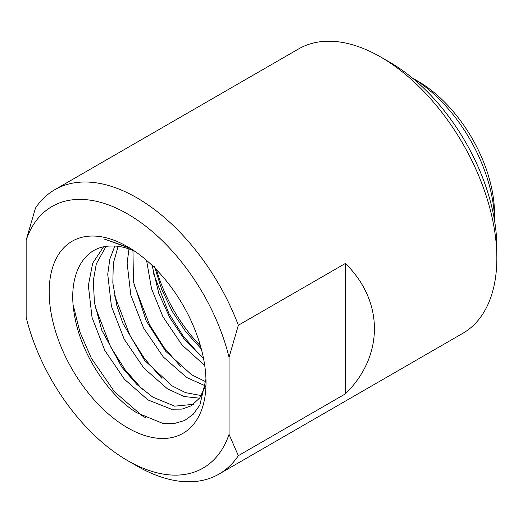 <?xml version="1.0" encoding="UTF-8"?>
<svg xmlns="http://www.w3.org/2000/svg" width="523" height="523" viewBox="0 0 523 523"><rect width="100%" height="100%" fill="white"/><g stroke="black" fill="none" stroke-linecap="round" stroke-linejoin="round"><path stroke-width="0.78" d="M193.458 404.318L174.656 406.162L152.801 397.134L136.902 384.49L121.813 367.094L101.769 330.19L94.447 302.745L93.297 280.727L96.324 263.827L106.006 246.444M205.415 385.967L199.747 397.964L191.104 405.848L182.024 409.104L171.407 409.208L147.957 399.932L124.5 379.325L104.803 350.423L92.048 317.513L88.354 285.499L92.676 263.232L103.495 246.895M201.329 395.565L185.6 392.655L172.191 385.935L144.564 360.314L122.807 323.149L116.884 305.811L112.824 282.936L113.314 263.331L118.139 246.346M199.596 398.166L184.031 396.539L167.347 388.739L143.89 368.133L124.193 339.231L111.438 306.321L107.738 274.307L109.817 259.14L114.857 246.052M205.814 381.757L191.581 374.743L165.739 351.319L146.244 320.939L133.47 281.884L132.96 250.484M205.428 385.889L186.737 377.541L163.281 356.941L143.583 328.032L130.822 295.122L127.128 263.115L128.965 248.948M203.473 358.242L183.789 338.479L169.89 317.827L158.842 293.593L152.095 265.396M204.715 365.44L182.004 344.971L162.973 316.84L151.507 288.663L146.577 260.369M200.479 345.945A110.235 63.643 60 0 1 156.521 269.803M390.053 62.42L380.744 57.046L390.053 62.414A151.036 87.197 60 0 1 390.053 62.42A151.036 87.197 60 0 1 496.85 247.392L496.85 258.14A164.196 94.8 60 0 1 462.842 333.308L219 474.086A164.196 94.8 60 0 1 136.902 465.96A164.196 94.8 60 0 1 136.902 465.954L127.592 460.58A151.036 87.197 60 0 1 26.15 317.245L26.15 240.149A151.036 87.197 60 0 1 127.599 213.946A151.036 87.197 60 0 1 229.041 357.287L238.351 325.254A164.196 94.8 60 0 0 136.902 197.825A164.196 94.8 60 0 0 54.804 189.692L298.646 48.914A164.196 94.8 60 0 1 380.744 57.04A164.196 94.8 60 0 1 380.744 57.046A164.196 94.8 60 0 1 496.85 258.14M229.041 357.287L229.041 434.378L238.351 455.67A164.196 94.8 60 0 1 219 474.086M238.351 455.67L345.376 393.871C384.098 356.13 384.098 301.202 345.376 263.461L238.351 325.254M26.15 240.149L35.459 208.115A164.196 94.8 60 0 1 54.804 189.692M205.951 379.09L199.884 404.972L193.275 414.223L184.612 420.492L174.133 423.558L162.352 423.231L136.392 412.569C107.509 394.571 80.359 352.554 74.403 314.617C67.415 276.334 82.778 246.228 110.654 246.052A91.146 52.627 60 0 1 134.921 251.347M127.599 427.807A110.889 64.022 60 0 1 49.182 291.991A110.889 64.022 60 0 1 127.599 246.725A110.889 64.022 60 0 1 206.01 382.535A110.889 64.022 60 0 1 127.599 427.807M130.593 248.517L103.972 238.933L129.351 247.758M154.507 266.606L161.653 289.356L172.257 311.447L185.743 331.713L201.322 348.998M229.041 434.378A151.036 87.197 60 0 1 127.592 460.58M345.376 393.871L345.376 263.461M145.531 417.707L141.896 415.55L114.426 391.701L91.322 358.203L79.888 332L73.187 304.987M142.302 389.374L125.128 369.768L110.713 347.01L95.081 306.465M161.685 378.175L144.511 358.569L130.103 335.818L114.472 295.273M181.056 366.969L163.895 347.37L149.493 324.62L133.849 284.028M200.453 355.777L183.285 336.178L168.883 313.427L153.239 272.843M417.975 81.222L412.229 77.907L417.975 81.222A108.261 62.505 60 0 1 494.523 213.809L494.523 220.451M412.274 77.94A118.126 68.199 60 0 1 494.516 220.392"/></g></svg>

